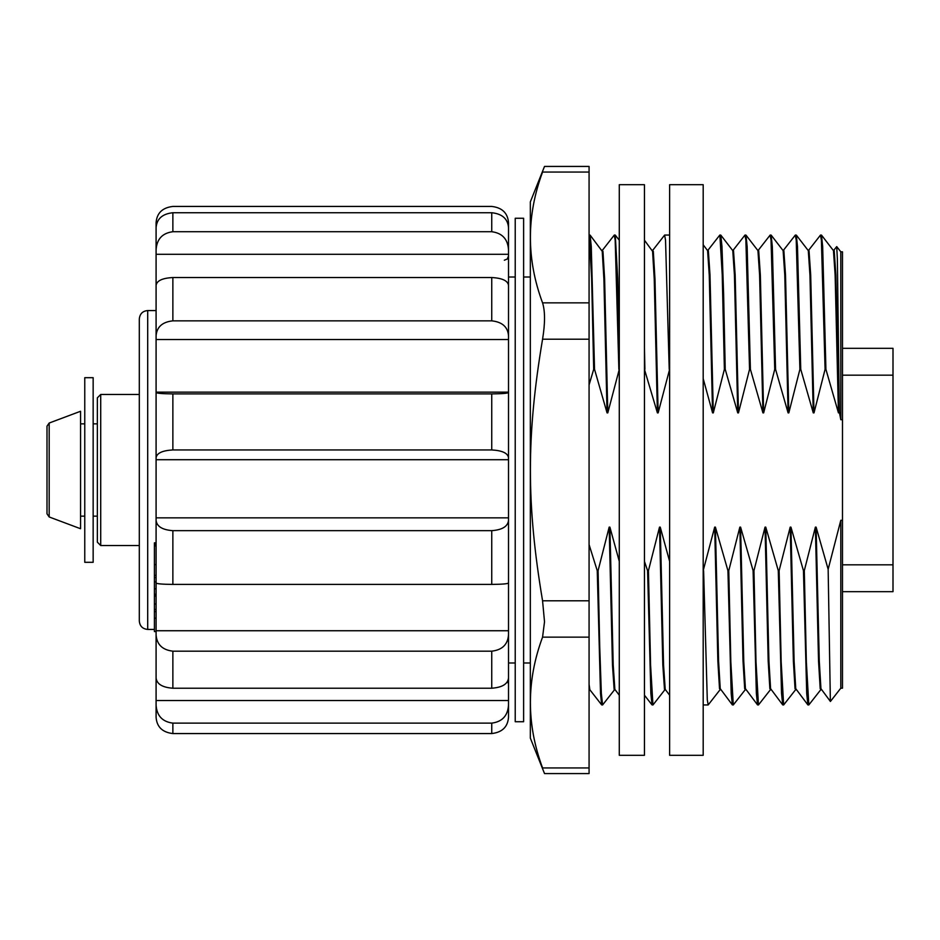 <?xml version="1.0" encoding="UTF-8"?>
<svg xmlns="http://www.w3.org/2000/svg" width="940" height="940" viewBox="0 0 940 940"><rect width="100%" height="100%" fill="white"/><g stroke="black" fill="none" stroke-linecap="round" stroke-linejoin="round"><path stroke-width="1.41" d="M47 473.407L47 513.827L49.174 516.965L49.174 423.035L47 426.173L47 473.407M49.174 516.965L80.57 528.738L80.57 411.262L49.174 423.035M97.349 475.605L97.349 542.168L100.709 545.517L100.709 394.483L97.349 397.832L97.349 475.605M139.308 481.738L139.308 621.046C139.802 626.134 142.598 628.931 147.698 629.436L147.698 310.564C142.645 311.022 139.849 313.819 139.308 318.954L139.308 481.738M508.517 335.768L508.517 339.528L156.087 339.528L156.087 335.768C156.804 326.944 162.397 321.962 172.866 320.846L491.738 320.846C502.207 321.974 507.812 326.944 508.517 335.768L508.517 285.337C507.8 280.719 502.207 278.111 491.738 277.535L172.866 277.535C162.385 278.111 156.792 280.719 156.087 285.337L156.087 249.758C156.804 239.089 162.397 233.073 172.866 231.722L491.738 231.722C502.207 233.073 507.812 239.089 508.517 249.758L508.517 392.145L156.087 392.145L156.087 310.564L147.698 310.564M156.087 594.221L154.407 594.221L154.407 542.85L156.087 542.85M156.087 588.793L154.407 588.793M156.087 564.599L154.407 564.599M156.087 545.846L154.407 545.846M156.087 631.562L154.407 631.562L154.407 594.221M156.087 544.354L154.407 544.354M156.087 595.02L154.407 595.02M156.087 596.101L154.407 596.101M156.087 575.362L154.407 575.362M156.087 577.536L154.407 577.536M156.087 611.635L154.407 611.635M156.087 618.168L154.407 618.168M156.087 604.02L154.407 604.02M156.087 609.461L154.407 609.461M508.517 392.145L508.517 705.094C507.8 715.775 502.207 721.779 491.738 723.13L172.866 723.13C162.385 721.779 156.792 715.763 156.087 705.094L156.087 675.414M508.517 231.405L508.517 234.906M508.517 222.768L508.517 227.645C507.8 218.82 502.207 213.85 491.738 212.734L172.866 212.734C162.385 213.85 156.792 218.82 156.087 227.645L156.087 222.768C156.804 213.098 162.397 207.658 172.866 206.436L491.738 206.436C502.207 207.67 507.812 213.11 508.517 222.768M508.517 249.758L508.517 227.645M508.517 520.419C507.8 526.482 502.207 529.89 491.738 530.665L172.866 530.665C162.385 529.89 156.792 526.482 156.087 520.419L156.087 583C156.804 583.834 162.397 584.304 172.866 584.41L491.738 584.41C502.207 584.304 507.812 583.834 508.517 583L508.517 517.846L156.087 517.846L156.087 457.745C156.804 453.127 162.397 450.53 172.866 449.943L491.738 449.943C502.207 450.53 507.812 453.127 508.517 457.745L508.517 392.497C507.8 393.331 502.207 393.789 491.738 393.895L172.866 393.895C162.385 393.789 156.792 393.331 156.087 392.497L156.087 392.145M508.517 457.745L508.517 459.707L156.087 459.707M156.087 630.74L508.517 630.74L508.517 634.841C507.8 644.511 502.207 649.951 491.738 651.173L172.866 651.173C162.385 649.939 156.792 644.499 156.087 634.841L156.087 582.647M156.087 634.841L156.087 677.987C156.804 684.05 162.397 687.457 172.866 688.221L491.738 688.221C502.207 687.457 507.812 684.038 508.517 677.987L508.517 634.841M156.087 705.094L156.087 717.232C156.804 726.902 162.397 732.342 172.866 733.564L491.738 733.564C502.207 732.331 507.812 726.89 508.517 717.232L508.517 705.094M156.087 700.547L508.517 700.547L508.517 708.596M508.517 254.305L156.087 254.305M156.087 520.419L156.087 517.846M156.087 457.745L156.087 392.497M156.087 335.768L156.087 285.337M156.087 249.758L156.087 227.645M156.087 231.405L156.087 234.906M842.487 348.329L893 348.329L893 375.178L842.487 375.178M842.487 564.822L893 564.822L893 591.671L842.487 591.671M893 564.822L893 375.178M619.284 755.302L619.284 184.698L644.452 184.698L644.452 755.302L619.284 755.302M703.191 378.632L712.579 412.872L713.307 412.872L724.388 369.338L725.222 369.338L737.747 412.872L738.476 412.872L749.556 369.338L750.402 369.338L762.928 412.872L763.656 412.872L774.736 369.338L775.57 369.338L788.096 412.872L788.825 412.872L799.905 369.338L800.751 369.338L813.264 412.872L814.005 412.872L825.085 369.338L825.919 369.338L838.445 412.872L839.326 412.049L840.807 419.71L840.807 251.826L842.487 251.826L842.487 688.174L840.807 688.174L830.42 701.463L820.937 688.679L819.281 661.102L816.108 527.129L815.38 527.129L804.299 570.662L803.453 570.662L790.94 527.129L790.199 527.129L779.119 570.662L778.285 570.662L765.759 527.129L765.031 527.129L753.951 570.662L753.105 570.662L740.591 527.129L739.851 527.129L728.77 570.662L727.936 570.662L715.411 527.129L714.682 527.129L703.191 570.662M842.487 520.29L840.807 520.29L828.152 569.288L816.108 527.129M840.807 419.71L842.487 419.71M803.453 570.662L806.72 693.473L807.883 704.883L808.811 704.953L806.356 661.877L804.299 570.662M808.67 250.216L820.479 235.106L821.395 240.123L825.085 369.338M825.919 369.338L822.664 246.527L821.49 235.118L820.561 235.047M820.714 689.784L808.811 704.941M778.285 570.662L781.539 693.473L782.715 704.883L783.643 704.953L781.175 661.877L779.119 570.662M783.49 250.216L795.299 235.106L796.227 240.123L799.905 369.338M800.751 369.338L797.484 246.527L796.321 235.118L795.393 235.047M795.534 689.784L783.643 704.941M753.105 570.662L756.371 693.473L757.546 704.883L758.462 704.953L756.007 661.877L753.951 570.662M758.322 250.216L770.13 235.106L771.047 240.123L774.736 369.338M775.57 369.338L772.316 246.527L771.141 235.118L770.212 235.047M770.365 689.784L758.462 704.941M727.936 570.662L731.202 693.473L732.366 704.883L733.294 704.953L730.827 661.877L728.77 570.662M733.153 250.216L744.95 235.106L745.878 240.123L749.556 369.338M750.402 369.338L747.136 246.527L745.972 235.118L745.044 235.047M745.185 689.784L733.294 704.941M838.445 412.872L835.131 275.009L833.463 250.628L821.49 235.106M821.302 689.854L820.197 688.679L818.54 661.102L815.38 527.129M813.264 412.872L809.951 275.009L808.294 250.628L796.321 235.106M796.133 689.854L795.029 688.679L793.372 661.102L790.199 527.129M788.096 412.872L784.783 275.009L783.126 250.628L771.141 235.106M770.953 689.854L769.86 688.679L768.192 661.102L765.031 527.129M762.928 412.872L759.602 275.009L757.945 250.628L745.972 235.106M745.784 689.854L744.68 688.679L743.023 661.102L739.851 527.129M737.747 412.872L734.434 275.009L732.777 250.628L720.792 235.106L719.864 235.047L722.237 274.797L724.388 369.338M720.604 689.854L719.511 688.679L717.855 661.102L714.682 527.129M725.222 369.338L723.6 293.515L721.967 246.527L720.792 235.118M720.016 689.784L708.208 704.894L707.291 699.877L703.602 570.662M712.579 412.872L709.254 275.009L707.597 250.628L703.191 244.788M839.173 412.872L835.86 275.009L834.203 250.628L833.251 250.146M814.005 412.872L810.691 275.009L809.023 250.628L808.071 250.146M807.883 704.894L795.757 688.679L794.1 661.102L790.94 527.129M788.825 412.872L785.511 275.009L783.854 250.628L782.903 250.146M782.715 704.894L770.589 688.679L768.932 661.102L765.759 527.129M763.656 412.872L760.343 275.009L758.686 250.628L757.722 250.146M757.546 704.894L745.42 688.679L743.752 661.102L740.591 527.129M738.476 412.872L735.162 275.009L733.505 250.628L732.554 250.146M732.366 704.894L720.24 688.679L718.583 661.102L715.411 527.129M713.307 412.872L709.994 275.009L708.337 250.628L707.385 250.146M828.152 569.288L830.373 701.463M833.839 250.216L836.718 246.597L837.364 259.017L839.326 412.049M840.807 520.29L840.807 688.174M669.621 561.368L660.244 527.129L659.516 527.129L648.436 570.662L647.59 570.662L644.452 561.368M644.452 369.338L657.401 412.872L658.141 412.872L669.621 369.338M589.074 384.895L593.692 369.338L594.538 369.338L607.052 412.872L607.792 412.872L619.284 369.338M619.284 561.368L609.895 527.129L609.167 527.129L598.087 570.662L597.241 570.662L589.074 544.624M594.538 369.338L591.272 246.527L590.109 235.118L589.18 235.047L591.636 278.123L593.692 369.338M619.284 347.213L617.65 277.935L615.277 235.118L619.284 240.229M614.502 689.784L602.599 704.941L601.341 693.368L599.708 646.274L598.087 570.662M597.241 570.662L600.507 693.473L601.67 704.883L602.599 704.953M602.458 250.216L614.266 235.106L615.183 240.123L618.873 369.338M644.887 369.338L644.452 347.213M589.074 684.414L589.874 689.784L601.67 704.894M601.859 250.146L602.963 251.321L604.62 278.898L607.792 412.872M609.895 527.129L613.209 664.991L614.866 689.373L619.284 695.212M652.207 250.146L653.312 251.321L654.968 278.898L658.141 412.872M647.59 570.662L650.856 693.473L652.019 704.883L652.948 704.953L650.586 665.203L648.436 570.662M652.807 250.216L664.615 235.106L665.532 240.123L669.221 369.338M660.244 527.129L663.558 664.991L665.215 689.373L669.621 695.212M589.074 689.678L589.921 689.854M590.109 235.106L602.235 251.321L603.891 278.898L607.052 412.872M609.167 527.129L612.481 664.991L614.137 689.373L615.089 689.854M644.452 240.229L652.572 251.321L654.24 278.898L657.401 412.872M659.516 527.129L662.829 664.991L664.486 689.373L665.438 689.854M508.517 277.006L515.226 277.006M523.615 277.006L530.336 277.006M669.621 184.698L669.621 755.302L703.191 755.302L703.191 184.698L669.621 184.698M515.226 263.576L515.226 676.424M523.615 721.732L523.615 218.268L515.226 218.268L515.226 721.732L523.615 721.732M93.154 562.308L93.154 377.692L84.764 377.692L84.764 562.308L93.154 562.308M589.074 172.055L589.074 166.427L544.519 166.427L530.336 201.9L530.336 738.1L544.519 773.573L589.074 773.573L589.074 172.055L542.568 172.055C545.177 164.559 545.177 164.559 542.568 172.055C526.353 215.66 526.353 259.252 542.568 302.856C545.177 311.222 545.177 323.337 542.568 339.199C526.353 435.843 526.353 504.157 542.568 600.801L544.519 621.786L542.568 637.144C526.353 680.748 526.353 724.341 542.568 767.945C545.177 775.441 545.177 775.441 542.568 767.945L589.074 767.945M172.866 733.564L172.866 723.13M172.866 688.221L172.866 651.173M172.866 584.41L172.866 530.665M172.866 449.943L172.866 393.895M172.866 320.846L172.866 277.535M172.866 231.722L172.866 212.734M491.738 723.13L491.738 733.564M491.738 651.173L491.738 688.221M491.738 530.665L491.738 584.41M491.738 393.895L491.738 449.943M491.738 277.535L491.738 320.846M491.738 212.734L491.738 231.722M589.074 302.856L542.568 302.856M589.074 600.801L542.568 600.801M542.568 637.144L589.074 637.144M542.568 339.199L589.074 339.199M139.308 394.483L100.709 394.483M139.308 545.517L100.709 545.517M154.407 629.436L147.698 629.436M156.087 581.931L154.407 581.931M504.322 260.216L507.259 259.017L508.517 256.021M507.588 681.347L508.517 683.979M97.349 423.846L93.154 423.846M84.764 423.846L80.57 423.846M97.349 516.154L93.154 516.154M84.764 516.154L80.57 516.154M707.973 250.204L719.782 235.106M703.191 704.953L708.125 704.953M840.807 251.826L836.718 246.597M614.349 235.047L615.195 235.047M644.452 695.212L652.019 704.894M664.839 689.795L653.03 704.894M508.517 662.994L515.226 662.994M523.615 662.994L530.336 662.994M664.698 235.047L669.621 235.047"/></g></svg>
